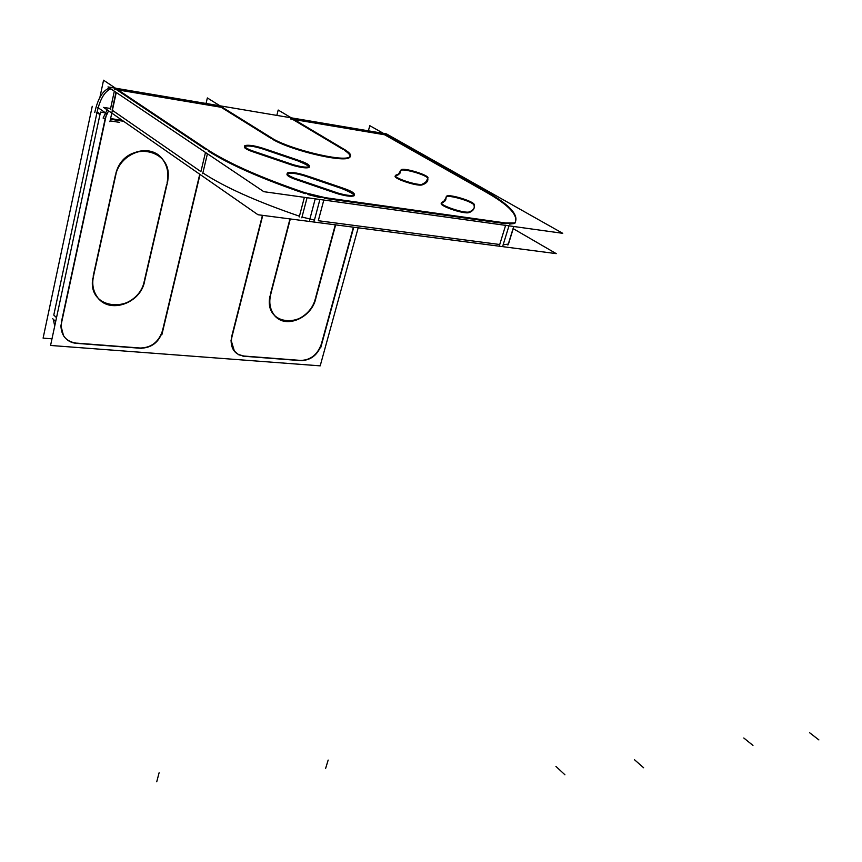 <?xml version="1.0" encoding="UTF-8"?>
<svg xmlns="http://www.w3.org/2000/svg" width="862" height="862" viewBox="0 0 862 862"><rect width="100%" height="100%" fill="white"/><g stroke="black" fill="none" stroke-linecap="round" stroke-linejoin="round"><path stroke-width="1.29" d="M486.049 192.129C509.194 205.264 518.816 215.619 514.916 223.193C518.816 215.619 509.194 205.264 486.049 192.129L384.614 134.763L486.049 192.129M292.455 119.258L342.968 149.363L292.455 119.258M272.403 139.181C290.182 150.247 343.572 162.907 349.412 157.595C351.653 156.054 349.972 153.598 344.369 150.203C355.155 157.509 350.608 159.998 330.749 157.681C307.648 153.598 288.199 147.434 272.403 139.181M221.135 107.265L271.347 138.545L221.135 107.265L118.105 89.939L221.135 107.265M116.532 89.68L206.147 149.654L116.532 89.68M305.32 193.702C262.156 178.994 229.755 164.739 208.098 150.947C229.755 164.739 262.156 178.994 305.32 193.702M307.906 194.543L320.384 197.667L307.906 194.543M324.274 198.314L506.091 223.764L324.274 198.314M509.507 224.109L514.657 223.463L509.507 224.109M337.419 193.713L294.653 179.113L337.419 193.713M293.856 178.8C288.242 176.43 286.055 174.695 287.294 173.585C291.442 172.497 298.715 173.758 309.102 177.378C293.263 171.075 277.607 172.389 293.856 178.8M340.479 188.11L309.911 177.691L340.479 188.11M341.406 188.39C351.071 191.547 355.263 194.025 353.991 195.825C351.491 196.751 346.276 196.137 338.324 193.982C358.021 197.592 359.055 195.728 341.406 188.39M474.046 205.382C474.779 208.141 473.561 210.339 470.404 211.998L469.316 212.505C473.27 210.813 474.854 208.432 474.046 205.382M469.079 212.58C463.907 214.595 436.722 205.059 441.797 203.033L442.001 202.947C435.924 204.714 463.724 214.627 469.079 212.58M446.074 197.527L443.359 202.333L442.303 202.829L445.514 200.566L446.074 197.527M446.462 196.816C449.511 194.596 473.712 201.999 474.003 205.231C473.594 201.622 446.031 193.778 446.063 197.279M292.649 165.321L251.585 151.346L292.649 165.321M250.831 151.055C245.67 148.9 243.623 147.327 244.679 146.314C248.698 145.269 255.842 146.529 266.142 150.074C251.014 144.094 235.304 144.967 250.831 151.055M296.28 160.343L266.918 150.365L296.28 160.343M297.174 160.612C306.193 163.543 310.158 165.827 309.092 167.454C306.689 168.37 301.506 167.745 293.511 165.569C312.755 169.221 313.983 167.562 297.174 160.612M427.8 178.542L424.686 183.8L422.24 184.856C426.399 183.412 428.252 181.311 427.8 178.542M421.981 184.931C416.712 186.591 391.111 177.777 395.636 175.87L396.003 175.719C389.732 177.184 416.378 186.655 421.981 184.931M400.69 170.924L398.384 174.717L396.315 175.611L399.785 173.65L400.69 170.924C399.645 167.228 427.724 175.008 427.778 178.423C427.843 175.439 403.782 168.187 401.024 170.364M508.3 244.065L503.139 244.83L508.3 244.065M97.115 111.898C99.852 100.024 104.043 92.471 109.7 89.249L110.799 88.818C104.668 91.383 100.111 99.076 97.115 111.898L100.089 113.999M105.39 117.728L108.547 110.832L105.39 117.728M112.114 110.131L200.911 171.613L205.479 152.455L200.911 171.613L112.114 110.131L115.971 92.288M304.372 197.333L299.437 216.2C256.499 201.471 224.314 187.054 202.85 172.928C224.314 187.054 256.499 201.471 299.437 216.2L299.233 216.955M314.425 220.112L302.002 217.041L314.425 220.112M505.606 225.359L499.723 244.506L318.304 220.726L499.723 244.506L505.606 225.359L499.518 245.196M300.709 360.424C310.622 360.111 317.496 354.67 321.354 344.089C317.496 354.67 310.622 360.111 300.709 360.424M244.323 356.071L300.224 360.381L244.323 356.071M231.091 340.188L234.453 351.362L238.224 354.422L243.784 356.028C235.358 354.724 231.124 349.444 231.091 340.188M231.673 336.557L262.436 215.328L231.673 336.557M321.504 343.539L353.398 227.191L321.504 343.539M269.989 296.022C268.718 303.349 270 309.555 273.836 314.641C284.169 329.09 310.74 318.681 315.352 298.683C308.359 329.392 263.061 327.398 269.989 296.022M335.296 224.831L315.772 297.142L335.296 224.831M270.42 294.136L289.966 218.916L270.42 294.136M54.705 326.095L53.347 319.317L54.705 326.095M53.789 315.072L96.91 112.868L53.789 315.072L56.515 317.647L53.789 315.072M140.237 348.032C151.324 347.752 158.737 341.988 162.487 330.739C158.737 341.988 151.324 347.752 140.237 348.032M76.675 343.13L139.676 347.989L76.675 343.13M60.922 325.707L63.54 335.76C66.46 340.124 70.641 342.57 76.071 343.087C66.352 341.6 61.31 335.814 60.922 325.707M61.364 322.237L105.239 118.406L61.364 322.237M162.627 330.146L199.747 174.243L162.627 330.146M93.171 276.206L115.357 175.385L93.171 276.206M92.794 278.232C91.9 284.934 93.139 290.86 96.533 296.011C107.739 314.274 139.967 304.103 144.223 281.368C138.103 314.199 86.814 311.818 92.794 278.232M166.7 184.285L144.6 279.73L166.7 184.285M167.109 182.507C168.984 173.596 167.422 165.806 162.422 159.147C150.688 142.78 121.326 151.507 115.864 173.37C124.904 138.125 176.699 148.253 167.109 182.507M383.418 133.373L386.467 133.89L562.746 233.322L263.826 191.687L107.998 86.922L114.991 88.107M115.486 88.193L382.857 133.276M515.196 222.385L514.539 222.978L505.735 222.978M513.72 226.49L508.041 244.905M514.829 222.924C519.463 215.198 509.485 204.456 484.897 190.717M382.545 134.418L382.911 133.093L488.442 192.711M385.109 134.332L369.787 125.669L368.386 130.841M292.929 118.805L278.189 110.034L276.842 115.4M291.625 118.029L345.63 150.193M343.13 148.727C349.832 152.509 351.987 155.235 349.595 156.927C343.464 162.584 285.139 148.081 270.291 137.069M220.327 106.015L272.564 138.523M221.588 106.802L207.354 97.934L206.05 103.462M109.862 88.183L107.534 88.894C101.694 92.256 97.449 100.132 94.766 112.523M99.949 114.668L96.695 112.383M109.927 121.704L116.251 92.482M116.973 89.185L103.559 80.209L99.884 97.428M110.336 109.689L114.323 91.178M202.678 173.682L207.43 153.77M115.034 87.892L208.27 150.225M205.145 148.124C226.911 162.735 261.229 177.971 308.09 193.81M307.077 197.71L301.797 217.806M325.114 197.646L304.803 192.711M314.199 220.963L319.899 199.499M502.891 245.638L508.979 225.833M320.556 197.01L509.69 223.538M513.246 228.667L556.249 253.633L257.997 214.746L103.602 107.384L110.584 108.515M50.567 345.457L320.19 365.854L358.183 227.805L320.19 365.854L50.567 345.457L100.498 112.082L104.808 112.771L100.498 112.082L50.567 345.457M300.504 360.607C310.859 360.521 317.949 354.896 321.795 343.755M43.1 338.13L51.989 338.82L43.1 338.13L92.245 106.285L43.1 338.13M320.675 347.849L353.743 227.234M231.027 340.447L262.77 215.371M232.104 336.202C230.617 341.912 231.318 346.826 234.227 350.953L238.731 354.778L244.592 356.286M242.901 356.168L302.12 360.736M139.935 348.226C151.54 348.183 159.19 342.236 162.886 330.383M75.005 343.227L141.756 348.367M61.762 321.871C60.545 327.118 61.224 331.838 63.788 336.008C66.848 340.544 71.223 343.001 76.923 343.367M55.685 321.548L52.711 318.714M60.771 326.396L106.586 113.644M104.948 112.502L97.751 107.459M161.862 334.736L200.038 174.447M92.999 278.404L116.079 173.531M144.827 279.913C141.864 303.478 108.364 315.147 96.803 296.248C92.73 289.966 91.749 282.801 93.861 274.73M167.853 180.697L144.04 283.533M115.292 177.378C118.105 153.544 150.128 141.627 162.702 159.351C168.058 166.56 169.469 174.921 166.937 184.457M316.031 297.336C312.443 318.078 284.805 329.844 274.127 314.867C269.644 308.779 268.653 301.409 271.164 292.768M335.641 224.874L315.158 300.709M270.226 296.194L290.311 218.959M107.147 109.851L103.095 118.072L105.25 118.406M110.465 119.225L123.611 121.294M474.24 204.736C474.908 201.686 449.824 193.853 446.667 196.127L446.344 197.042M469.273 211.901L470.609 211.298C473.895 209.585 475.07 207.268 474.154 204.369M442.497 202.161L442.001 202.344C436.765 204.477 465.749 214.347 469.65 211.74L469.747 211.686M442.001 202.322L445.751 199.822L446.236 196.698M336.676 192.689C345.447 195.275 351.276 196.073 354.185 195.092C355.413 193.185 350.899 190.621 340.673 187.388M294.05 178.068L338.518 193.25M310.104 176.969C299.48 173.143 291.938 171.775 287.488 172.853C286.206 174.124 288.942 176.074 295.688 178.693M308.661 176.408L342.322 187.873M427.972 177.928C429.007 175.137 404.073 167.465 401.218 169.695L400.927 170.439M422.175 184.263L427.024 181.44L427.929 177.594M396.498 174.964L395.83 175.191C391.111 177.238 419.007 186.483 422.671 184.08M395.981 175.105L398.578 174.049L400.852 170.126M291.927 164.319C300.687 166.894 306.473 167.702 309.275 166.743C310.288 165.008 306.021 162.638 296.463 159.642M251.004 150.344L293.694 164.857M267.091 149.676C256.585 145.926 249.172 144.568 244.862 145.603C243.774 146.766 246.338 148.544 252.566 150.936M265.711 149.137L298.058 160.116M294.179 119.549L384.614 134.763L294.179 119.549M508.558 243.774L513.881 226.512L508.558 243.774M318.304 220.726L323.81 200.038L318.304 220.726M110.616 118.557L122.307 120.4L110.616 118.557M325.588 768.538L328.163 760.079M110.11 120.885L119.592 122.372L110.11 120.885M290.548 118.945L386.392 135.065M114.366 89.314L223.15 107.61M315.212 198.842L309.533 220.349M156.733 781.791L159.093 772.805M818.9 739.919L809.644 732.754M752.968 745.414L743.787 737.991M643.623 767.762L634.475 759.724M564.912 774.766L555.936 766.415M507.75 244.959L507.966 244.28"/></g></svg>
